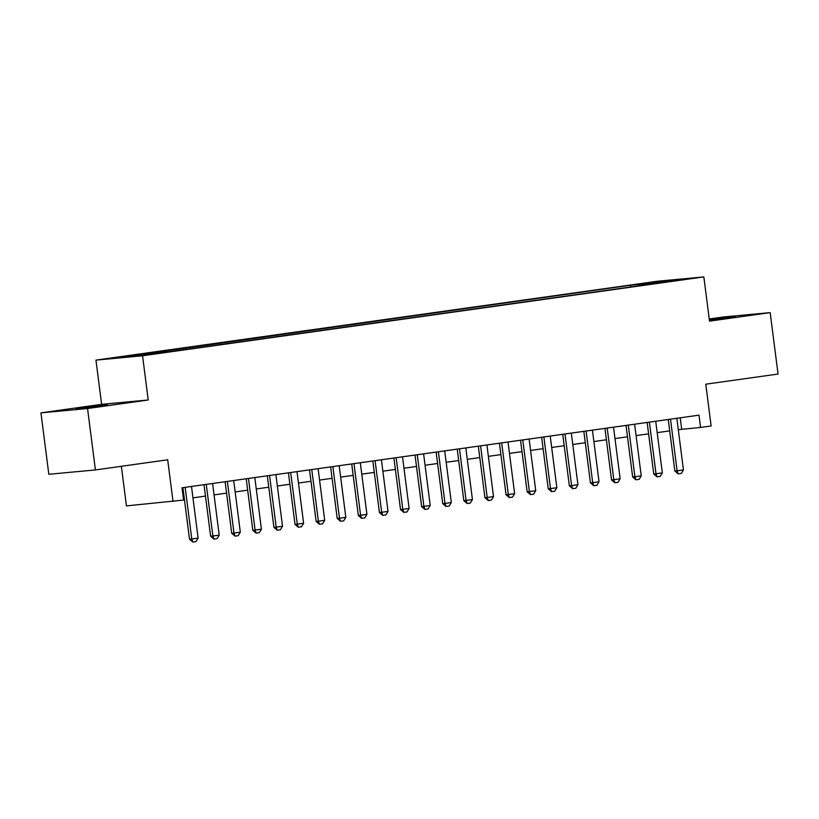 <?xml version="1.0" encoding="UTF-8"?>
<svg xmlns="http://www.w3.org/2000/svg" width="819" height="819" viewBox="0 0 819 819"><rect width="100%" height="100%" fill="white"/><g stroke="black" fill="none" stroke-linecap="round" stroke-linejoin="round"><path stroke-width="1.23" d="M99.744 406.081L107.412 404.821L99.427 405.559L75.952 408.845L99.744 406.081M709.387 320.188L735.175 316.636L709.326 319.686M156.286 353.695L144.39 355.077L156.286 353.695M121.366 466.298L126.443 505.896L183.589 500.071L182.013 487.786L699.006 415.161L700.573 427.446L711.127 425.962L705.773 384.193L778.05 374.048L770.177 312.623L723.586 316.963L709.234 318.98M40.95 412.858L48.823 474.283L95.413 469.942L87.551 408.517L148.219 399.989L142.547 355.774L95.956 360.114L101.617 404.33L40.95 412.858L87.551 408.517M142.547 355.774L703.849 276.924L657.247 281.265L95.956 360.114M678.204 279.996L689.731 278.655L678.255 280.344M640.141 285.636L639.332 284.428L630.507 285.247L118.12 357.647L169.287 351.781L658.312 283.087M639.332 284.428L681.684 279.381L658.466 282.647M173.044 501.556L167.69 459.787L95.413 469.942M703.849 276.924L709.51 321.14L770.177 312.623M678.286 429.678L700.573 427.446M183.476 499.191L184.367 499.068M192.956 497.86L205.477 496.099M214.056 494.901L226.576 493.14M235.155 491.932L247.676 490.171M256.255 488.963L268.775 487.213M277.365 486.005L289.875 484.244M298.464 483.036L310.985 481.285M319.564 480.077L332.084 478.316M340.663 477.108L353.184 475.348M361.763 474.15L374.283 472.389M382.872 471.181L395.382 469.42M403.972 468.222L416.492 466.461M425.071 465.253L437.592 463.493M446.171 462.285L458.691 460.534M467.27 459.326L479.791 457.565M488.38 456.357L500.89 454.606M509.479 453.398L522 451.638M530.579 450.43L543.099 448.679M551.678 447.471L564.199 445.71M572.778 444.502L585.298 442.741M593.888 441.543L606.398 439.783M614.987 438.574L627.497 436.814M636.087 435.616L648.607 433.855M657.186 432.647L669.707 430.886M680.22 417.803L681.684 429.207M630.732 286.957L630.507 285.247M141.329 354.381L141.892 355.211M662.346 282.105L662.54 281.173M148.219 399.989L101.617 404.33M676.832 418.274L683.445 469.922L681.326 473.423L678.163 473.863L677.108 470.802L674.846 471.017L668.243 419.482M683.445 469.922L677.108 470.802L670.495 419.164M678.163 473.863L674.846 471.017M655.722 421.242L662.346 472.88L660.227 476.382L657.063 476.832L656.009 473.771L653.746 473.986L647.143 422.45M662.346 472.88L656.009 473.771L649.395 422.133M657.063 476.832L653.746 473.986M634.623 424.201L641.236 475.849L639.127 479.35L635.953 479.791L634.909 476.74L632.647 476.945L626.044 425.409M641.236 475.849L634.909 476.74L628.296 425.092M635.953 479.791L632.647 476.945M613.523 427.17L620.137 478.808L618.017 482.319L614.854 482.76L613.81 479.699L611.537 479.914L604.944 428.378M620.137 478.808L613.81 479.699L607.196 428.061M614.854 482.76L611.537 479.914M592.424 430.129L599.037 481.777L596.918 485.278L593.755 485.718L592.71 482.667L590.438 482.872L583.834 431.337M599.037 481.777L592.71 482.667L586.087 431.019M593.755 485.718L590.438 482.872M571.324 433.097L577.938 484.735L575.818 488.247L572.655 488.687L571.601 485.626L569.338 485.841L562.735 434.305M577.938 484.735L571.601 485.626L564.987 433.988M572.655 488.687L569.338 485.841M550.214 436.066L556.838 487.704L554.719 491.205L551.556 491.656L550.501 488.595L548.239 488.8L541.635 437.264M556.838 487.704L550.501 488.595L543.888 436.947M551.556 491.656L548.239 488.8M529.115 439.025L535.728 490.663L533.619 494.174L530.446 494.615L529.402 491.554L527.139 491.769L520.536 440.233M535.728 490.663L529.402 491.554L522.788 439.916M530.446 494.615L527.139 491.769M508.015 441.994L514.629 493.632L512.51 497.133L509.346 497.583L508.302 494.522L506.029 494.727L499.436 443.192M514.629 493.632L508.302 494.522L501.689 442.884M509.346 497.583L506.029 494.727M486.916 444.952L493.529 496.601L491.41 500.102L488.247 500.542L487.203 497.481L484.93 497.696L478.327 446.16M493.529 496.601L487.203 497.481L480.579 445.843M488.247 500.542L484.93 497.696M465.816 447.921L472.43 499.559L470.311 503.061L467.147 503.511L466.093 500.45L463.83 500.665L457.227 449.129M472.43 499.559L466.093 500.45L459.479 448.812M467.147 503.511L463.83 500.665M444.707 450.88L451.33 502.528L449.211 506.029L446.048 506.47L444.993 503.409L442.731 503.624L436.128 452.088M451.33 502.528L444.993 503.409L438.38 451.771M446.048 506.47L442.731 503.624M423.607 453.849L430.221 505.487L428.112 508.988L424.938 509.438L423.894 506.377L421.631 506.592L415.028 455.057M430.221 505.487L423.894 506.377L417.281 454.74M424.938 509.438L421.631 506.592M402.508 456.807L409.121 508.456L407.002 511.957L403.839 512.397L402.794 509.346L400.522 509.551L393.929 458.016M409.121 508.456L402.794 509.346L396.181 457.698M403.839 512.397L400.522 509.551M381.408 459.776L388.022 511.414L385.903 514.926L382.739 515.366L381.695 512.305L379.422 512.52L372.819 460.984M388.022 511.414L381.695 512.305L375.082 460.667M382.739 515.366L379.422 512.52M360.309 462.745L366.922 514.383L364.803 517.884L361.64 518.335L360.595 515.274L358.323 515.479L351.72 463.943M366.922 514.383L360.595 515.274L353.972 463.626M361.64 518.335L358.323 515.479M339.199 465.704L345.823 517.342L343.704 520.853L340.54 521.293L339.486 518.232L337.223 518.447L330.62 466.912M345.823 517.342L339.486 518.232L332.872 466.595M340.54 521.293L337.223 518.447M318.1 468.673L324.713 520.311L322.604 523.812L319.43 524.262L318.386 521.201L316.124 521.406L309.521 469.871M324.713 520.311L318.386 521.201L311.773 469.563M319.43 524.262L316.124 521.406M297 471.631L303.614 523.269L301.494 526.781L298.331 527.221L297.287 524.16L295.014 524.375L288.421 472.839M303.614 523.269L297.287 524.16L290.673 472.522M298.331 527.221L295.014 524.375M275.901 474.6L282.514 526.238L280.395 529.739L277.231 530.19L276.187 527.129L273.915 527.344L267.311 475.808M282.514 526.238L276.187 527.129L269.574 475.491M277.231 530.19L273.915 527.344M254.801 477.559L261.415 529.207L259.295 532.708L256.132 533.149L255.088 530.088L252.815 530.303L246.212 478.767M261.415 529.207L255.088 530.088L248.464 478.45M256.132 533.149L252.815 530.303M233.691 480.528L240.315 532.166L238.196 535.667L235.033 536.117L233.978 533.056L231.716 533.271L225.112 481.736M240.315 532.166L233.978 533.056L227.365 481.418M235.033 536.117L231.716 533.271M212.592 483.486L219.205 535.135L217.096 538.636L213.923 539.076L212.879 536.025L210.616 536.23L204.013 484.694M219.205 535.135L212.879 536.025L206.265 484.377M213.923 539.076L210.616 536.23M191.492 486.455L198.106 538.093L195.987 541.605L192.823 542.045L191.779 538.984L189.506 539.199L182.913 487.663M198.106 538.093L191.779 538.984L185.166 487.346M192.823 542.045L189.506 539.199"/></g></svg>
